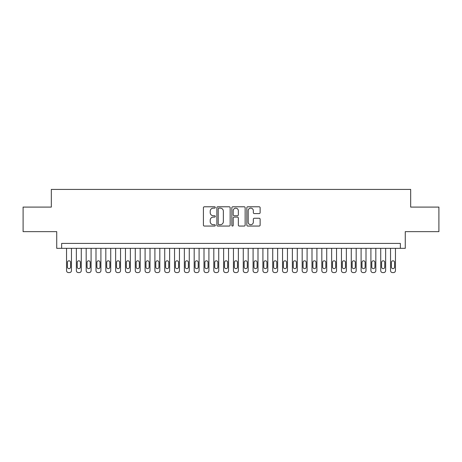 <?xml version="1.0" encoding="UTF-8"?>
<svg xmlns="http://www.w3.org/2000/svg" width="462" height="462" viewBox="0 0 462 462"><rect width="100%" height="100%" fill="white"/><g stroke="black" fill="none" stroke-linecap="round" stroke-linejoin="round"><path stroke-width="0.69" d="M215.292 207.455A0.676 0.676 0 0 0 214.616 206.785L204.377 206.785A0.964 0.964 0 0 0 203.413 207.744L203.413 225.092A0.964 0.964 0 0 0 204.377 226.057L214.616 226.057A0.676 0.676 0 0 0 215.292 225.381A0.676 0.676 0 0 0 214.616 224.705L213.294 224.705A3.084 3.084 0 0 1 210.21 221.621L210.21 220.178A3.084 3.084 0 0 1 213.294 217.094L214.616 217.094A0.676 0.676 0 0 0 215.292 216.418A0.676 0.676 0 0 0 214.616 215.748L213.294 215.748A3.084 3.084 0 0 1 210.21 212.664L210.21 211.215A3.084 3.084 0 0 1 213.294 208.131L214.616 208.131A0.676 0.676 0 0 0 215.292 207.455M259.165 213.577A0.964 0.964 0 0 0 260.129 212.612L260.129 207.744A0.964 0.964 0 0 0 259.165 206.785L247.794 206.785A0.964 0.964 0 0 0 246.829 207.744L246.829 225.092A0.964 0.964 0 0 0 247.794 226.057L259.165 226.057A0.964 0.964 0 0 0 260.129 225.092L260.129 219.213A0.964 0.964 0 0 0 259.165 218.249L254.296 218.249A0.964 0.964 0 0 0 253.332 219.213L253.332 222.13A2.576 2.576 0 0 1 250.756 224.705A2.576 2.576 0 0 1 248.181 222.13L248.181 210.712A2.576 2.576 0 0 1 250.756 208.131A2.576 2.576 0 0 1 253.332 210.712L253.332 212.612A0.964 0.964 0 0 0 254.296 213.577L259.165 213.577M400.363 248.331L405.272 248.331L405.272 231.641L438.9 231.641L438.9 207.092L410.672 207.092L410.672 189.42L51.328 189.42L51.328 207.092L23.1 207.092L23.1 231.641L56.728 231.641L56.728 248.331L400.363 248.331L400.363 243.422L61.637 243.422L61.637 248.331M230.157 207.744A0.964 0.964 0 0 0 229.192 206.785L217.821 206.785A0.964 0.964 0 0 0 216.857 207.744L216.857 225.092A0.964 0.964 0 0 0 217.821 226.057L229.192 226.057A0.964 0.964 0 0 0 230.157 225.092L230.157 207.744M232.808 206.785L244.179 206.785A0.964 0.964 0 0 1 245.143 207.744L245.143 225.092A0.964 0.964 0 0 1 244.179 226.057L239.31 226.057A0.964 0.964 0 0 1 238.346 225.092L238.346 218.058A0.964 0.964 0 0 0 237.387 217.094L234.159 217.094A0.964 0.964 0 0 0 233.195 218.058L233.195 225.381A0.676 0.676 0 0 1 232.519 226.057A0.676 0.676 0 0 1 231.843 225.381L231.843 207.744A0.964 0.964 0 0 1 232.808 206.785M218.884 208.131A0.676 0.676 0 0 0 218.208 208.807L218.208 224.035A0.676 0.676 0 0 0 218.884 224.705L220.276 224.705A3.084 3.084 0 0 0 223.36 221.621L223.36 211.215A3.084 3.084 0 0 0 220.276 208.131L218.884 208.131M238.346 210.759A2.576 2.576 0 0 0 235.77 208.183A2.576 2.576 0 0 0 233.195 210.759L233.195 214.784A0.964 0.964 0 0 0 234.159 215.748L237.387 215.748A0.964 0.964 0 0 0 238.346 214.784L238.346 210.759M71.454 248.331L71.454 270.617A1.964 1.964 0 0 1 69.491 272.58L68.509 272.58A1.964 1.964 0 0 1 66.545 270.617L66.545 248.331M70.571 267.082L70.571 262.37A1.571 1.571 0 0 0 69 260.799A1.571 1.571 0 0 0 67.429 262.37L67.429 267.082A1.571 1.571 0 0 0 69 268.653A1.571 1.571 0 0 0 70.571 267.082M81.272 248.331L81.272 270.617A1.964 1.964 0 0 1 79.308 272.58L78.326 272.58A1.964 1.964 0 0 1 76.363 270.617L76.363 248.331M80.388 267.082L80.388 262.37A1.571 1.571 0 0 0 78.817 260.799A1.571 1.571 0 0 0 77.246 262.37L77.246 267.082A1.571 1.571 0 0 0 78.817 268.653A1.571 1.571 0 0 0 80.388 267.082M91.089 248.331L91.089 270.617A1.964 1.964 0 0 1 89.126 272.58L88.144 272.58A1.964 1.964 0 0 1 86.18 270.617L86.18 248.331M90.206 267.082L90.206 262.37A1.571 1.571 0 0 0 88.635 260.799A1.571 1.571 0 0 0 87.064 262.37L87.064 267.082A1.571 1.571 0 0 0 88.635 268.653A1.571 1.571 0 0 0 90.206 267.082M100.907 248.331L100.907 270.617A1.964 1.964 0 0 1 98.943 272.58L97.961 272.58A1.964 1.964 0 0 1 95.998 270.617L95.998 248.331M100.023 267.082L100.023 262.37A1.571 1.571 0 0 0 98.452 260.799A1.571 1.571 0 0 0 96.881 262.37L96.881 267.082A1.571 1.571 0 0 0 98.452 268.653A1.571 1.571 0 0 0 100.023 267.082M110.73 248.331L110.73 270.617A1.964 1.964 0 0 1 108.766 272.58L107.785 272.58A1.964 1.964 0 0 1 105.815 270.617L105.815 248.331M109.846 267.082L109.846 262.37A1.571 1.571 0 0 0 108.275 260.799A1.571 1.571 0 0 0 106.705 262.37L106.705 267.082A1.571 1.571 0 0 0 108.275 268.653A1.571 1.571 0 0 0 109.846 267.082M120.547 248.331L120.547 270.617A1.964 1.964 0 0 1 118.584 272.58L117.602 272.58A1.964 1.964 0 0 1 115.639 270.617L115.639 248.331M119.664 267.082L119.664 262.37A1.571 1.571 0 0 0 118.093 260.799A1.571 1.571 0 0 0 116.522 262.37L116.522 267.082A1.571 1.571 0 0 0 118.093 268.653A1.571 1.571 0 0 0 119.664 267.082M130.365 248.331L130.365 270.617A1.964 1.964 0 0 1 128.401 272.58L127.42 272.58A1.964 1.964 0 0 1 125.456 270.617L125.456 248.331M129.481 267.082L129.481 262.37A1.571 1.571 0 0 0 127.91 260.799A1.571 1.571 0 0 0 126.34 262.37L126.34 267.082A1.571 1.571 0 0 0 127.91 268.653A1.571 1.571 0 0 0 129.481 267.082M140.182 248.331L140.182 270.617A1.964 1.964 0 0 1 138.219 272.58L137.237 272.58A1.964 1.964 0 0 1 135.274 270.617L135.274 248.331M139.299 267.082L139.299 262.37A1.571 1.571 0 0 0 137.728 260.799A1.571 1.571 0 0 0 136.157 262.37L136.157 267.082A1.571 1.571 0 0 0 137.728 268.653A1.571 1.571 0 0 0 139.299 267.082M150 248.331L150 270.617A1.964 1.964 0 0 1 148.036 272.58L147.055 272.58A1.964 1.964 0 0 1 145.091 270.617L145.091 248.331M149.116 267.082L149.116 262.37A1.571 1.571 0 0 0 147.545 260.799A1.571 1.571 0 0 0 145.975 262.37L145.975 267.082A1.571 1.571 0 0 0 147.545 268.653A1.571 1.571 0 0 0 149.116 267.082M159.817 248.331L159.817 270.617A1.964 1.964 0 0 1 157.854 272.58L156.872 272.58A1.964 1.964 0 0 1 154.909 270.617L154.909 248.331M158.934 267.082L158.934 262.37A1.571 1.571 0 0 0 157.363 260.799A1.571 1.571 0 0 0 155.792 262.37L155.792 267.082A1.571 1.571 0 0 0 157.363 268.653A1.571 1.571 0 0 0 158.934 267.082M169.635 248.331L169.635 270.617A1.964 1.964 0 0 1 167.671 272.58L166.69 272.58A1.964 1.964 0 0 1 164.726 270.617L164.726 248.331M168.751 267.082L168.751 262.37A1.571 1.571 0 0 0 167.18 260.799A1.571 1.571 0 0 0 165.61 262.37L165.61 267.082A1.571 1.571 0 0 0 167.18 268.653A1.571 1.571 0 0 0 168.751 267.082M179.452 248.331L179.452 270.617A1.964 1.964 0 0 1 177.489 272.58L176.507 272.58A1.964 1.964 0 0 1 174.544 270.617L174.544 248.331M178.569 267.082L178.569 262.37A1.571 1.571 0 0 0 176.998 260.799A1.571 1.571 0 0 0 175.427 262.37L175.427 267.082A1.571 1.571 0 0 0 176.998 268.653A1.571 1.571 0 0 0 178.569 267.082M189.27 248.331L189.27 270.617A1.964 1.964 0 0 1 187.306 272.58L186.325 272.58A1.964 1.964 0 0 1 184.361 270.617L184.361 248.331M188.386 267.082L188.386 262.37A1.571 1.571 0 0 0 186.815 260.799A1.571 1.571 0 0 0 185.245 262.37L185.245 267.082A1.571 1.571 0 0 0 186.815 268.653A1.571 1.571 0 0 0 188.386 267.082M199.093 248.331L199.093 270.617A1.964 1.964 0 0 1 197.13 272.58L196.148 272.58A1.964 1.964 0 0 1 194.184 270.617L194.184 248.331M198.21 267.082L198.21 262.37A1.571 1.571 0 0 0 196.639 260.799A1.571 1.571 0 0 0 195.068 262.37L195.068 267.082A1.571 1.571 0 0 0 196.639 268.653A1.571 1.571 0 0 0 198.21 267.082M208.911 248.331L208.911 270.617A1.964 1.964 0 0 1 206.947 272.58L205.965 272.58A1.964 1.964 0 0 1 204.002 270.617L204.002 248.331M208.027 267.082L208.027 262.37A1.571 1.571 0 0 0 206.456 260.799A1.571 1.571 0 0 0 204.885 262.37L204.885 267.082A1.571 1.571 0 0 0 206.456 268.653A1.571 1.571 0 0 0 208.027 267.082M218.728 248.331L218.728 270.617A1.964 1.964 0 0 1 216.765 272.58L215.783 272.58A1.964 1.964 0 0 1 213.819 270.617L213.819 248.331M217.845 267.082L217.845 262.37A1.571 1.571 0 0 0 216.274 260.799A1.571 1.571 0 0 0 214.703 262.37L214.703 267.082A1.571 1.571 0 0 0 216.274 268.653A1.571 1.571 0 0 0 217.845 267.082M228.546 248.331L228.546 270.617A1.964 1.964 0 0 1 226.582 272.58L225.6 272.58A1.964 1.964 0 0 1 223.637 270.617L223.637 248.331M227.662 267.082L227.662 262.37A1.571 1.571 0 0 0 226.091 260.799A1.571 1.571 0 0 0 224.52 262.37L224.52 267.082A1.571 1.571 0 0 0 226.091 268.653A1.571 1.571 0 0 0 227.662 267.082M238.363 248.331L238.363 270.617A1.964 1.964 0 0 1 236.4 272.58L235.418 272.58A1.964 1.964 0 0 1 233.454 270.617L233.454 248.331M237.48 267.082L237.48 262.37A1.571 1.571 0 0 0 235.909 260.799A1.571 1.571 0 0 0 234.338 262.37L234.338 267.082A1.571 1.571 0 0 0 235.909 268.653A1.571 1.571 0 0 0 237.48 267.082M248.181 248.331L248.181 270.617A1.964 1.964 0 0 1 246.217 272.58L245.235 272.58A1.964 1.964 0 0 1 243.272 270.617L243.272 248.331M247.297 267.082L247.297 262.37A1.571 1.571 0 0 0 245.726 260.799A1.571 1.571 0 0 0 244.155 262.37L244.155 267.082A1.571 1.571 0 0 0 245.726 268.653A1.571 1.571 0 0 0 247.297 267.082M257.998 248.331L257.998 270.617A1.964 1.964 0 0 1 256.035 272.58L255.053 272.58A1.964 1.964 0 0 1 253.089 270.617L253.089 248.331M257.115 267.082L257.115 262.37A1.571 1.571 0 0 0 255.544 260.799A1.571 1.571 0 0 0 253.973 262.37L253.973 267.082A1.571 1.571 0 0 0 255.544 268.653A1.571 1.571 0 0 0 257.115 267.082M267.816 248.331L267.816 270.617A1.964 1.964 0 0 1 265.852 272.58L264.87 272.58A1.964 1.964 0 0 1 262.907 270.617L262.907 248.331M266.932 267.082L266.932 262.37A1.571 1.571 0 0 0 265.361 260.799A1.571 1.571 0 0 0 263.79 262.37L263.79 267.082A1.571 1.571 0 0 0 265.361 268.653A1.571 1.571 0 0 0 266.932 267.082M277.639 248.331L277.639 270.617A1.964 1.964 0 0 1 275.675 272.58L274.694 272.58A1.964 1.964 0 0 1 272.73 270.617L272.73 248.331M276.755 267.082L276.755 262.37A1.571 1.571 0 0 0 275.185 260.799A1.571 1.571 0 0 0 273.614 262.37L273.614 267.082A1.571 1.571 0 0 0 275.185 268.653A1.571 1.571 0 0 0 276.755 267.082M287.456 248.331L287.456 270.617A1.964 1.964 0 0 1 285.493 272.58L284.511 272.58A1.964 1.964 0 0 1 282.548 270.617L282.548 248.331M286.573 267.082L286.573 262.37A1.571 1.571 0 0 0 285.002 260.799A1.571 1.571 0 0 0 283.431 262.37L283.431 267.082A1.571 1.571 0 0 0 285.002 268.653A1.571 1.571 0 0 0 286.573 267.082M297.274 248.331L297.274 270.617A1.964 1.964 0 0 1 295.31 272.58L294.329 272.58A1.964 1.964 0 0 1 292.365 270.617L292.365 248.331M296.39 267.082L296.39 262.37A1.571 1.571 0 0 0 294.82 260.799A1.571 1.571 0 0 0 293.249 262.37L293.249 267.082A1.571 1.571 0 0 0 294.82 268.653A1.571 1.571 0 0 0 296.39 267.082M307.091 248.331L307.091 270.617A1.964 1.964 0 0 1 305.128 272.58L304.146 272.58A1.964 1.964 0 0 1 302.183 270.617L302.183 248.331M306.208 267.082L306.208 262.37A1.571 1.571 0 0 0 304.637 260.799A1.571 1.571 0 0 0 303.066 262.37L303.066 267.082A1.571 1.571 0 0 0 304.637 268.653A1.571 1.571 0 0 0 306.208 267.082M316.909 248.331L316.909 270.617A1.964 1.964 0 0 1 314.945 272.58L313.964 272.58A1.964 1.964 0 0 1 312 270.617L312 248.331M316.025 267.082L316.025 262.37A1.571 1.571 0 0 0 314.455 260.799A1.571 1.571 0 0 0 312.884 262.37L312.884 267.082A1.571 1.571 0 0 0 314.455 268.653A1.571 1.571 0 0 0 316.025 267.082M326.726 248.331L326.726 270.617A1.964 1.964 0 0 1 324.763 272.58L323.781 272.58A1.964 1.964 0 0 1 321.818 270.617L321.818 248.331M325.843 267.082L325.843 262.37A1.571 1.571 0 0 0 324.272 260.799A1.571 1.571 0 0 0 322.701 262.37L322.701 267.082A1.571 1.571 0 0 0 324.272 268.653A1.571 1.571 0 0 0 325.843 267.082M336.544 248.331L336.544 270.617A1.964 1.964 0 0 1 334.58 272.58L333.599 272.58A1.964 1.964 0 0 1 331.635 270.617L331.635 248.331M335.66 267.082L335.66 262.37A1.571 1.571 0 0 0 334.09 260.799A1.571 1.571 0 0 0 332.519 262.37L332.519 267.082A1.571 1.571 0 0 0 334.09 268.653A1.571 1.571 0 0 0 335.66 267.082M346.361 248.331L346.361 270.617A1.964 1.964 0 0 1 344.398 272.58L343.416 272.58A1.964 1.964 0 0 1 341.453 270.617L341.453 248.331M345.478 267.082L345.478 262.37A1.571 1.571 0 0 0 343.907 260.799A1.571 1.571 0 0 0 342.336 262.37L342.336 267.082A1.571 1.571 0 0 0 343.907 268.653A1.571 1.571 0 0 0 345.478 267.082M356.185 248.331L356.185 270.617A1.964 1.964 0 0 1 354.215 272.58L353.234 272.58A1.964 1.964 0 0 1 351.27 270.617L351.27 248.331M355.295 267.082L355.295 262.37A1.571 1.571 0 0 0 353.725 260.799A1.571 1.571 0 0 0 352.154 262.37L352.154 267.082A1.571 1.571 0 0 0 353.725 268.653A1.571 1.571 0 0 0 355.295 267.082M366.002 248.331L366.002 270.617A1.964 1.964 0 0 1 364.039 272.58L363.057 272.58A1.964 1.964 0 0 1 361.093 270.617L361.093 248.331M365.119 267.082L365.119 262.37A1.571 1.571 0 0 0 363.548 260.799A1.571 1.571 0 0 0 361.977 262.37L361.977 267.082A1.571 1.571 0 0 0 363.548 268.653A1.571 1.571 0 0 0 365.119 267.082M375.82 248.331L375.82 270.617A1.964 1.964 0 0 1 373.856 272.58L372.874 272.58A1.964 1.964 0 0 1 370.911 270.617L370.911 248.331M374.936 267.082L374.936 262.37A1.571 1.571 0 0 0 373.365 260.799A1.571 1.571 0 0 0 371.794 262.37L371.794 267.082A1.571 1.571 0 0 0 373.365 268.653A1.571 1.571 0 0 0 374.936 267.082M385.637 248.331L385.637 270.617A1.964 1.964 0 0 1 383.674 272.58L382.692 272.58A1.964 1.964 0 0 1 380.728 270.617L380.728 248.331M384.754 267.082L384.754 262.37A1.571 1.571 0 0 0 383.183 260.799A1.571 1.571 0 0 0 381.612 262.37L381.612 267.082A1.571 1.571 0 0 0 383.183 268.653A1.571 1.571 0 0 0 384.754 267.082M395.455 248.331L395.455 270.617A1.964 1.964 0 0 1 393.491 272.58L392.509 272.58A1.964 1.964 0 0 1 390.546 270.617L390.546 248.331M394.571 267.082L394.571 262.37A1.571 1.571 0 0 0 393 260.799A1.571 1.571 0 0 0 391.429 262.37L391.429 267.082A1.571 1.571 0 0 0 393 268.653A1.571 1.571 0 0 0 394.571 267.082"/></g></svg>
